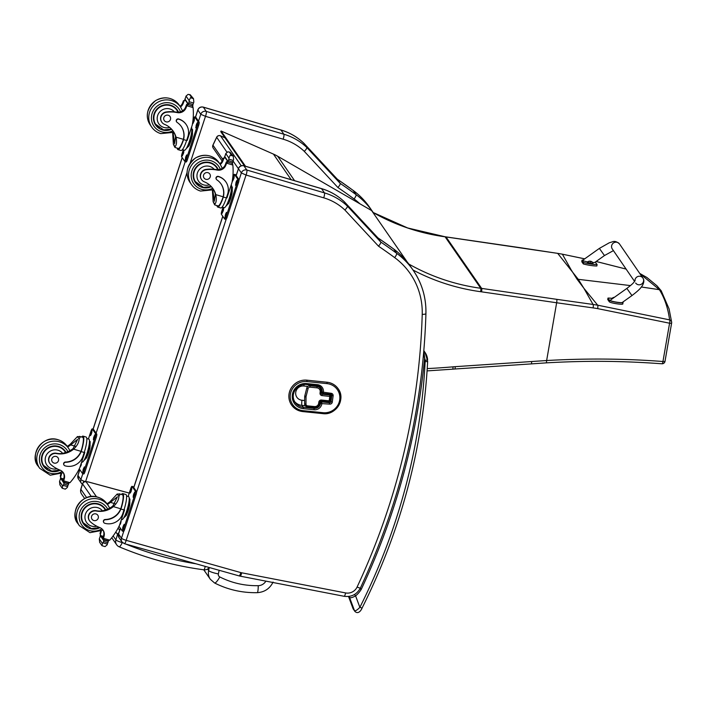 <?xml version="1.0" encoding="UTF-8"?>
<svg xmlns="http://www.w3.org/2000/svg" width="707" height="707" viewBox="0 0 707 707"><rect width="100%" height="100%" fill="white"/><g stroke="black" fill="none" stroke-linecap="round" stroke-linejoin="round"><path stroke-width="1.06" d="M583.673 287.988L577.009 279.15A117.318 113.633 -34.7 0 0 578.282 279.327L583.876 288.27L597.68 305.185L669.6 319.873A2.925 0.972 102.1 0 1 669.582 323.214L597.627 308.614A114.507 105.714 155.3 0 0 593.102 307.907L556.648 302.764L546.644 360.526C586.244 358.272 625.015 358.599 662.954 361.507A2.925 0.893 93.5 0 1 661.938 363.778A2.925 0.893 93.5 0 1 661.92 363.778A2.925 2.925 0 0 0 665.004 361.357A2.925 0.53 9.8 0 0 665.004 361.304L671.615 323.108M481.564 291.832A114.18 110.592 145.3 0 0 480.654 291.708A2.925 0.504 -82.2 0 0 480.716 288.27A117.106 113.429 -34.7 0 1 481.653 288.403L556.736 299.335A2.925 0.504 -81.7 0 1 556.648 302.764L481.564 291.832A2.925 0.504 -81.7 0 0 481.653 288.403L446.029 236.942L557.69 253.362L578.282 279.327L630.485 285.593M641.373 286.998L659.41 289.684L661.186 290.745L669.069 308.879L671.65 322.18A2.925 2.801 172.4 0 0 669.6 319.873C668.009 308.119 664.615 298.062 659.41 289.684L639.835 273.565M671.632 323.019A2.925 2.801 172.4 0 0 671.65 322.18A2.925 2.925 0 0 1 671.632 323.064A2.925 0.53 -170.2 0 1 669.582 323.214L662.954 361.507A2.925 0.53 9.8 0 0 665.004 361.357L671.632 323.064A2.925 0.53 -170.2 0 0 671.632 323.019M593.102 307.907A2.925 0.636 -82.2 0 0 593.058 304.452L597.68 305.185A2.925 0.68 -79.9 0 1 597.627 308.614M571.362 270.207L562.374 254.184L584.689 258.859M557.69 253.362L562.374 254.184L557.69 253.362M642.857 277.975A4.392 4.251 145.5 0 0 634.939 280.9A4.392 4.251 145.5 0 1 642.902 278.037A4.392 4.251 145.5 0 0 642.857 277.975M635.664 283.003A4.392 4.251 145.5 0 0 641.691 284.028A4.392 4.251 145.5 0 0 642.902 278.037L619.518 243.986A4.392 4.251 145.5 0 0 613.455 242.987A4.392 4.251 145.5 0 0 612.28 248.952L634.577 281.421M595.276 262.103L597.106 264.577A12.072 2.148 -169.6 0 1 583.584 262.527L582.011 260.158L583.293 259.849M592.775 262.571L594.817 262.421L604.467 255.554L599.377 248.396L582.798 260.203C582.595 260.636 584.194 261.201 587.597 261.899L587.402 262.209A2.881 0.513 10.4 0 0 590.142 263.234A2.881 0.513 10.4 0 0 593.067 263.251A2.881 0.513 10.4 0 0 593.04 263.154M582.011 260.158L581.781 261.705L583.328 263.95A12.072 2.148 10.4 0 0 596.849 265.991L597.106 264.577M583.584 262.527L583.328 263.95M622.849 302.057L622.796 303.78C623.866 305.159 610.079 303.073 609.266 301.73L607.728 299.485L607.993 298.071A12.072 2.148 -169.6 0 1 612.227 298.354A2.881 0.513 10.4 0 0 612.509 298.646M623.053 302.357C624.122 303.745 610.335 301.659 609.531 300.316L607.993 298.071M626.862 288.421L610.282 300.228C608.833 300.996 621.435 303.321 622.31 302.446L631.961 295.57L626.862 288.421C634.647 282.367 633.074 282.933 634.391 281.678L635.151 280.511M592.943 263.684A2.881 0.513 -169.6 0 1 592.979 263.773A2.881 0.513 -169.6 0 1 590.045 263.764A2.881 0.513 -169.6 0 1 587.305 262.739L587.402 262.209M592.979 263.773L592.996 262.88A2.775 0.495 -169.6 0 1 592.996 262.88L592.996 262.88A2.775 0.495 -169.6 0 1 590.195 262.951A2.775 0.495 -169.6 0 1 587.614 261.89A3.747 3.747 0 0 1 590.186 261.166L589.709 261.201A3.747 3.668 126.9 0 0 588.94 261.325L589.046 261.387M588.94 261.325L588.993 261.404A3.747 3.553 -22.9 0 1 589.771 261.281L590.398 261.484A3.747 0.601 93.6 0 1 590.486 261.873L590.84 261.926A3.747 0.689 -76.4 0 0 590.805 261.546L591.273 261.51A3.747 3.553 -24 0 1 591.953 261.846L591.9 261.776A3.747 3.676 127.8 0 0 591.211 261.431L590.584 261.228A3.747 0.716 -76.4 0 0 590.416 261.307L589.691 261.29M590.805 261.502L591.273 261.51M590.159 261.175A3.747 0.574 93.7 0 1 590.177 261.166L589.709 261.201M591.202 261.493L590.451 261.696M612.129 298.911A2.881 0.513 -169.6 0 1 612.129 298.875L612.43 298.027A2.775 0.495 -169.6 0 0 612.775 298.451M614.303 297.355A3.747 3.668 126.9 0 0 613.756 297.47L613.809 297.541A3.747 3.553 -22.9 0 1 614.153 297.47M213.019 145.068L212.922 145.112A2.925 2.925 0 0 0 213.169 148.028L213.169 148.028A2.925 2.837 -34.7 0 1 212.957 145.218L216.678 137.335A2.925 2.837 -34.7 0 1 220.54 135.859L225.047 137.838M226.876 152.085L216.651 137.238L212.922 145.112L222.767 159.393M220.381 135.797A2.925 0.627 113.7 0 1 220.469 135.806A2.925 2.925 0 0 0 216.651 137.238L216.749 137.193M225.02 137.803L220.469 135.806A2.925 0.627 113.7 0 1 220.54 135.859L241.237 165.774M210.324 579.272L214.548 582.966A8.784 1.935 -62.9 0 0 219.789 576.947A2.89 2.801 -34.7 0 1 218.366 573.907A8.784 1.511 -167.7 0 1 208.627 570.54A11.674 11.303 145.3 0 0 210.324 579.272L203.766 569.798M265.876 581.127A8.873 8.599 -34.7 0 1 258.241 585.679A8.784 1.22 88.5 0 1 257.224 592.669A8.784 1.22 88.5 0 1 257.207 592.669C264.533 592.174 269.818 588.648 273.079 582.082M119.023 546.679A5.859 1.237 -67.1 0 0 119.156 546.794L119.156 546.794A5.859 1.237 -67.1 0 0 122.258 542.596A5.859 0.919 -163 0 1 115.886 539.892A5.859 5.674 145.3 0 0 116.62 544.735A5.859 5.859 0 0 0 119.156 546.794C146.234 558.221 174.461 565.892 203.828 569.807L203.828 569.807A5.859 5.859 0 0 0 209.281 567.518M205.216 566.378A5.859 0.999 97.6 0 1 203.828 569.807M406.693 261.237L371.617 210.571L277.674 156.238A46.839 45.372 145.3 0 0 273.441 154.099L221.079 130.998L245.462 166.225M221.079 130.998L220.761 131.652L244.498 165.942M321.429 188.583C330.204 191.19 337.866 195.627 344.433 201.875L377.838 237.799L344.468 201.91L347.384 206.126A58.557 56.719 145.3 0 0 324.46 192.887L321.544 188.672A4.33 0.848 -73.6 0 0 321.429 188.583L243.818 165.747A4.33 0.848 106.4 0 1 243.924 165.836L321.544 188.672A58.557 56.719 -34.7 0 1 344.468 201.91L344.389 201.84M236.12 175.522L238.445 168.734A4.392 4.251 -34.7 0 1 243.924 165.836L246.84 170.042A4.392 4.251 145.3 0 0 241.361 172.95L246.045 175.036L323.735 197.836A54.218 52.521 -34.7 0 1 344.883 210.014L378.51 246.186C380.225 244.154 380.985 242.775 380.781 242.041L377.812 237.773L393.702 249.023A4.33 1.025 -53.7 0 0 393.622 248.988M344.883 210.014C346.739 208.141 347.57 206.842 347.384 206.126L380.781 242.041A588.083 569.621 145.3 0 1 396.671 253.3L393.755 249.085A4.33 1.025 -53.7 0 0 393.702 249.023C400.162 253.795 405.685 259.46 410.246 266.044L413.162 270.26A76.117 73.731 145.3 0 0 396.671 253.3A4.33 1.025 -53.7 0 1 394.665 257.613A71.787 69.533 -34.7 0 1 422.22 314.376A4.33 0.875 1.7 0 0 425.932 313.625C426.277 297.727 422.017 283.277 413.162 270.26A76.117 73.731 145.3 0 1 425.888 313.493M195.539 117.15L197.854 110.089A4.392 4.251 -34.7 0 1 203.342 107.181L280.962 130.026A4.33 0.848 106.4 0 0 280.847 129.938L203.227 107.093C200.673 106.589 198.87 107.535 197.819 109.921L200.77 114.295L205.534 116.346A4.33 0.848 -73.6 0 0 206.258 111.397A4.392 4.251 145.3 0 0 200.77 114.295L198.517 121.171M205.534 116.346L283.154 139.191A54.218 52.521 -34.7 0 1 304.293 151.369L337.919 187.532C339.634 185.508 340.394 184.129 340.2 183.396L306.803 147.471A58.557 56.719 145.3 0 0 283.878 134.233L206.258 111.397L203.342 107.181A4.33 0.848 106.4 0 0 203.227 107.093M304.293 151.369C306.158 149.486 306.988 148.187 306.803 147.471L303.807 143.185M283.154 139.191A4.33 0.848 -73.6 0 0 283.878 134.233L280.962 130.026A58.557 56.719 -34.7 0 1 303.886 143.265L337.283 179.18L340.2 183.396A588.083 569.621 145.3 0 1 356.089 194.655A4.33 1.025 -53.7 0 1 354.074 198.967A71.787 69.533 -34.7 0 1 359.96 203.828M353.04 190.342A4.33 1.025 126.3 0 1 353.111 190.377A4.33 1.025 126.3 0 1 353.173 190.439A588.083 569.621 -34.7 0 0 337.283 179.18L303.86 143.229M330.761 396.344L330.187 400.763L329.188 400.842L328.87 401.744A1.175 1.175 0 0 0 330.187 400.763L330.77 396.274A1.175 1.131 145.3 0 0 329.771 395.019L329.789 396.397L330.779 396.309A1.175 1.175 0 0 0 330.584 395.487A1.175 1.131 145.3 0 0 329.762 394.992L322.003 394.197A1.175 1.131 -34.7 0 1 321.013 393.039M328.949 401.753A1.175 1.131 145.3 0 0 330.16 400.798M320.041 393.083L321.031 393.004L321.181 391.766A4.922 4.763 145.3 0 0 320.404 388.479L320.386 388.452A4.922 4.763 145.3 0 0 320.386 388.452A4.922 4.763 145.3 0 0 316.983 386.464L310.002 385.748A2.925 2.837 145.3 0 0 306.811 387.975L304.805 395.849A3.889 3.765 145.3 0 0 304.682 396.768L304.637 403.944A2.925 2.837 145.3 0 0 305.132 405.544A2.925 2.837 145.3 0 0 305.141 405.553A2.925 2.837 145.3 0 0 307.174 406.746L307.492 405.845A1.759 1.706 -34.7 0 1 305.981 404.183L306.025 397.007A2.722 2.634 -34.7 0 1 306.104 396.362L308.119 388.488A1.759 1.706 -34.7 0 1 310.028 387.153L317.01 387.86A3.747 3.632 -34.7 0 1 320.2 391.89L320.041 393.083A2.342 2.271 145.3 0 0 322.03 395.602L329.789 396.397L329.188 400.842L321.438 400.047A2.342 2.271 145.3 0 0 318.83 402.097L318.671 403.29A3.747 3.632 -34.7 0 1 314.5 406.569L307.492 405.845M306.423 384.475L317.16 385.598A5.859 5.674 -34.7 0 1 322.1 391.864L322.065 392.146A1.175 1.131 145.3 0 0 323.064 393.401L323.382 392.5L322.065 392.146L321.234 390.944M330.885 394.206A1.175 1.131 -34.7 0 1 331.813 395.46L330.973 401.726A1.175 1.131 -34.7 0 1 329.665 402.751L321.915 401.956A1.175 1.131 145.3 0 0 320.607 402.981L321.924 403.335L321.234 400.984M321.225 391.466L322.251 392.933A1.175 1.175 0 0 0 323.09 393.428L330.849 394.223L331.132 393.295L323.417 392.217A7.026 6.805 145.3 0 0 317.443 384.67L306.67 383.565A12.885 12.479 145.3 0 0 292.345 394.815A12.885 12.479 145.3 0 0 303.294 408.655L314.067 409.76A7.026 6.805 145.3 0 0 321.888 403.617L329.683 404.13L328.994 401.77M326.82 393.808L325.962 394.603M326.554 394.665L328.172 393.949M322.896 413.613A16.102 15.598 145.3 0 0 338.485 405.818A16.102 15.598 145.3 0 0 338.167 388.77A16.102 15.598 145.3 0 0 338.149 388.744A16.102 15.598 145.3 0 0 327.023 382.231L306.909 380.172A16.102 15.598 145.3 0 0 291.266 387.931A16.102 15.598 145.3 0 0 291.558 405.014A16.102 15.598 145.3 0 0 291.567 405.023L291.576 405.031A16.102 15.598 145.3 0 0 302.711 411.554L303.029 410.652A14.935 14.458 -34.7 0 1 290.33 394.612A14.935 14.458 -34.7 0 1 306.935 381.577L327.049 383.627A14.935 14.458 -34.7 0 1 339.74 399.667A14.935 14.458 -34.7 0 1 323.143 412.711L303.029 410.652M359.951 588.887L361.312 589.24L360.234 588.348M423.466 355.117L424.615 357.892L423.838 350.796M423.847 350.716L425.057 352.466A15.51 15.024 145.3 0 1 427.594 359.474A2.925 0.636 174.8 0 1 427.629 359.545A2.925 0.636 174.8 0 1 425.128 360.411A8.784 8.511 -34.7 0 1 425.146 361.622A622.133 602.603 -34.7 0 1 359.872 607.348L362.072 608.064C401.223 529.782 423.086 447.487 427.655 361.171A2.925 0.583 2.9 0 0 427.629 361.083M348.834 596.452L349.585 597.53C350.478 598.122 352.484 597.574 355.594 595.886L359.872 607.348C357.442 609.849 355.656 610.981 354.525 610.76A2.925 2.837 145.3 0 0 354.834 611.361A2.925 2.837 145.3 0 0 354.843 611.361C358.529 614.931 361.507 609.673 362.072 608.064M349.417 596.363A2.925 2.837 -34.7 0 0 349.585 597.53L354.525 610.76L353.005 608.48M425.128 360.411A12.585 12.187 -34.7 0 0 424.615 357.892A705.559 683.413 145.3 0 1 361.312 589.24A24.816 24.029 145.3 0 1 355.594 595.886L354.463 594.516M201.592 179.649L201.371 179.331A6.451 6.248 -34.7 0 1 206.417 169.362L206.63 169.671A6.451 6.248 -34.7 0 0 204.35 181.84A20.415 19.769 -34.7 0 1 213.063 188.769A20.415 19.769 -34.7 0 1 215.785 194.628C216.696 199.365 216.369 202.538 214.804 204.146L213.134 201.734L212.383 189.697M212.789 190.183A20.415 19.769 -34.7 0 1 212.842 190.369L214.38 201.283L215.326 193.957A20.415 19.769 -34.7 0 0 212.825 188.433M220.973 183.838A16.597 16.075 -34.7 0 1 223.129 196.785L223.014 197.987A13.283 2.598 106.4 0 1 217.712 207.071L220.752 207.964A13.283 2.598 -73.6 0 0 226.373 197.942L227.627 194.125A14.37 13.919 145.3 0 0 225.922 181.973A14.37 13.919 145.3 0 0 218.543 176.653A1.838 1.785 145.3 0 0 216.916 179.878A16.597 16.075 145.3 0 1 221.061 183.961A16.597 16.075 145.3 0 1 223.306 197.041L226.373 197.942M223.014 197.987L223.306 197.041M217.712 207.071A13.283 2.598 106.4 0 1 217.005 205.587M213.134 201.734L214.654 204.836M232.241 163.299L232.842 165.023A62.243 60.289 -34.7 0 1 231.984 182.574L226.947 197.907L226.434 197.757M219.806 163.759A7.53 7.291 145.3 0 0 222.378 160.418A41.492 40.184 145.3 0 0 223.165 158.253L225.118 157.564M223.191 158.174L223.651 158.845A1.379 1.334 -34.7 0 1 225.286 157.908M229.952 152.191L233.328 156.203L229.952 152.191L227.848 151.819L225.78 153.543L228.953 158.121L228.608 160.754A4.931 4.772 -34.7 0 1 228.149 161.514A0.46 0.442 -34.7 0 0 228.14 162.027L224.658 156.998A0.46 0.442 -34.7 0 1 224.667 156.486L228.149 161.514M228.14 162.027A0.46 0.442 -34.7 0 0 228.37 162.195L232.055 163.282A0.46 0.442 -34.7 0 0 232.647 162.84A4.931 4.772 -34.7 0 1 232.727 161.965L233.602 159.49L233.23 156.07L230.164 155.169L231.976 155.116M228.953 158.121L230.164 155.169M222.846 197.739A12.054 2.36 106.4 0 1 218.056 205.896L214.778 204.933M216.377 179.304A1.838 1.785 -34.7 0 1 218.366 176.405A14.37 13.919 -34.7 0 1 225.754 181.717A14.37 13.919 -34.7 0 1 225.842 181.849M223.651 158.845A41.492 40.184 -34.7 0 1 222.838 161.09A7.53 7.291 -34.7 0 1 220.275 164.431M224.667 156.486A4.931 4.772 -34.7 0 0 225.126 155.726L225.78 153.543M231.622 186.816L232.338 187.019L232.011 193.621L228.865 203.209L225.931 206.161M228.865 203.209L228.043 202.962M232.011 193.621L231.189 193.382M231.622 186.993A10.207 1.997 106.4 0 1 230.279 196.926A10.207 1.997 106.4 0 1 226.028 206.011M206.63 169.671A32.275 31.258 -34.7 0 1 217.129 170.069A7.53 7.291 -34.7 0 0 225.789 165.341A41.492 40.184 -34.7 0 0 226.567 163.184L228.114 161.894M227.769 161.496A1.379 1.334 -34.7 0 0 226.134 162.433A41.492 40.184 -34.7 0 1 225.321 164.678A7.53 7.291 -34.7 0 1 217.535 169.521L216.802 169.6L217.129 170.069M232.744 164.307L231.631 162.928M231.251 184.81A12.054 2.36 106.4 0 1 229.528 197.695A12.054 2.36 106.4 0 1 224.137 207.681L222.148 207.098M235.404 174.673A2.925 0.574 106.4 0 1 235.502 174.664A2.925 0.574 106.4 0 1 235.572 174.726L238.886 179.516A2.925 0.574 106.4 0 1 238.4 182.857L227.124 217.226A2.925 0.574 106.4 0 1 225.878 219.435A2.925 0.574 106.4 0 1 225.807 219.373M232.718 177.89L233.151 176.556A2.925 0.574 106.4 0 1 234.397 174.346A2.925 0.574 106.4 0 1 234.468 174.399L237.782 179.189A2.925 0.574 106.4 0 1 237.296 182.539L226.019 216.899A2.925 0.574 106.4 0 1 224.782 219.108A2.925 0.574 106.4 0 1 224.702 219.046L221.388 214.256A2.925 0.574 106.4 0 1 221.874 210.916L223.041 207.363M223.35 210.5L222.042 213.399L222.776 209.679L223.633 208.158L223.35 210.5M226.249 214.689L224.941 217.588L225.674 213.868L226.532 212.347L226.249 214.689M233.946 178.208L232.647 181.098L233.381 177.377L234.229 175.866L233.946 178.208M236.845 182.397L235.546 185.287L236.279 181.575L237.128 180.055L236.845 182.397M217.986 169.547A13.177 12.761 145.3 0 0 216.793 167.144M195.141 182.123A13.177 12.761 145.3 0 0 198.994 185.508M211.393 186.692A13.177 12.761 -34.7 0 1 198.967 164.51A13.177 12.761 -34.7 0 1 218.207 169.547M206.417 169.362A32.275 31.258 -34.7 0 1 214.194 169.318L216.802 169.6M212.436 163.485A12.761 12.364 -34.7 0 1 216.209 166.993L217.765 169.539M211.225 186.507L203.413 187.364L195.212 181.522A12.761 12.364 -34.7 0 1 193.258 176.759M207.991 172.685A3.517 3.402 145.3 0 0 204.014 177.987A3.517 3.402 145.3 0 0 208.839 178.783A3.517 3.402 145.3 0 0 207.991 172.685M106.951 503.764A20.415 19.769 145.3 0 0 109.983 501.696L117.203 494.007L120.163 494.246L118.882 496.42L117.203 494.007M118.882 496.42C118.803 499.796 116.973 503.198 113.394 506.619A20.415 19.769 -34.7 0 1 96.302 511.011L96.09 510.701A6.451 6.248 -34.7 0 0 89.374 520.573L89.595 520.882A6.451 6.248 -34.7 0 1 96.302 511.011M96.815 526.229A9.836 9.527 -34.7 0 1 84.955 516.729A9.836 9.527 -34.7 0 1 102.488 510.914L105.104 509.994A20.415 19.769 145.3 0 0 112.926 505.947L117.389 496.8L110.442 502.368A20.415 19.769 145.3 0 1 107.42 504.436M123.972 509.933A13.283 2.598 -73.6 0 0 125.846 494.485L122.806 493.583A13.283 2.598 106.4 0 1 121.242 508.086L120.729 508.784A16.597 16.075 -34.7 0 1 105.202 519.486A1.838 1.785 -34.7 0 0 103.664 522.332L103.832 522.588A1.838 1.785 145.3 0 0 104.777 523.268A14.37 13.919 145.3 0 0 122.726 513.75L123.972 509.933L120.906 509.031L121.242 508.086M121.41 494.458A13.283 2.598 106.4 0 1 122.806 493.583M124.034 509.756L124.556 509.906L119.518 525.239A62.243 60.289 -34.7 0 1 109.718 540.157L107.605 540.802L104.088 539.768L102.957 537.718A1.379 1.334 145.3 0 0 103.125 538.884L104.088 539.768M101.295 531.187A7.53 7.291 145.3 0 1 101.154 531.85A41.492 40.184 145.3 0 1 100.482 534.13A1.379 1.334 145.3 0 0 101.357 535.809L103.363 536.401M103.92 539.741L107.605 540.802M89.595 520.882A6.451 6.248 -34.7 0 0 90.911 522.261A32.275 31.258 -34.7 0 0 99.793 527.572A7.53 7.291 -34.7 0 1 104.097 536.109A41.492 40.184 -34.7 0 1 103.452 538.31L103.425 538.389M107.888 540.899A4.931 4.772 145.3 0 0 107.888 540.908L108.242 541.412A0.46 0.442 145.3 0 1 108.224 541.933A4.931 4.772 145.3 0 0 107.764 542.693L107.111 544.876L105.051 546.599L101.985 545.698L102.462 543.506L99.298 538.928L100.173 536.454A4.931 4.772 145.3 0 0 100.244 535.579A0.46 0.442 145.3 0 1 100.535 535.155M99.298 538.928L99.669 542.349M105.051 546.599L101.985 545.698L99.572 542.207M119.183 493.804L122.461 494.767A12.054 2.36 106.4 0 1 121.065 507.829M120.906 509.031A16.597 16.075 145.3 0 1 105.378 519.742A1.838 1.785 145.3 0 0 103.832 522.588M102.957 537.718A41.492 40.184 145.3 0 0 103.637 535.438A7.53 7.291 145.3 0 0 102.842 529.835M107.764 542.693L103.655 541.482L102.462 543.506M129.222 498.806L129.938 499.018L129.611 505.62L126.473 515.2L123.531 518.151M126.473 515.2L125.643 514.961M129.611 505.62L128.789 505.372M129.222 498.983A10.207 1.997 106.4 0 1 127.887 508.925A10.207 1.997 106.4 0 1 123.628 518.001M103.655 541.482A4.931 4.772 145.3 0 0 103.726 540.608L100.244 535.579M108.242 541.412A0.46 0.442 145.3 0 0 108.003 541.244L104.318 540.166A0.46 0.442 145.3 0 0 103.726 540.608M100.482 534.13L100.041 533.387A41.492 40.184 145.3 0 0 100.606 531.505M100.014 533.467L100.641 535.305M126.544 495.969L128.541 496.553A12.054 2.36 106.4 0 1 126.845 510.578A12.054 2.36 106.4 0 1 121.737 519.672L121.383 519.574M133.004 486.672A2.925 0.574 106.4 0 1 133.102 486.663A2.925 0.574 106.4 0 1 133.172 486.716L136.486 491.506A2.925 0.574 106.4 0 1 136 494.856L124.724 529.216A2.925 0.574 106.4 0 1 123.478 531.425A2.925 0.574 106.4 0 1 123.407 531.364M128.161 496.447L130.76 488.546A2.925 0.574 106.4 0 1 131.997 486.336A2.925 0.574 106.4 0 1 132.076 486.398L135.382 491.179A2.925 0.574 106.4 0 1 134.896 494.529L123.619 528.889A2.925 0.574 106.4 0 1 122.382 531.098A2.925 0.574 106.4 0 1 122.302 531.045L119.015 526.291M133.429 494.935L134.728 492.045L133.994 495.766L133.146 497.277L133.429 494.935L134.197 495.165M130.53 490.746L131.829 487.857L131.095 491.577L130.247 493.088L130.53 490.746L131.29 490.976M122.824 527.236L124.132 524.347L123.398 528.058L122.541 529.578L122.824 527.236L123.592 527.466M121.189 520.158L120.499 523.869L119.536 525.177M104.795 508.377A13.177 12.761 -34.7 0 1 105.599 509.844M86.996 526.75A13.177 12.761 -34.7 0 1 83.143 523.366M105.723 509.809A13.177 12.761 145.3 0 0 83.833 508.766A13.177 12.761 145.3 0 0 99.979 527.652M102.488 510.914A20.415 19.769 -34.7 0 1 96.09 510.701M100.438 504.727A12.761 12.364 -34.7 0 1 104.212 508.236L105.325 509.933M99.687 527.528L91.415 528.597L83.214 522.765A12.761 12.364 -34.7 0 1 81.261 518.001M93.828 520.529A3.517 3.402 145.3 0 0 97.796 515.226A3.517 3.402 145.3 0 0 92.971 514.431A3.517 3.402 145.3 0 0 93.828 520.529M161.832 122.196L161.62 121.878A6.451 6.248 -34.7 0 1 166.658 111.909L166.87 112.219A6.451 6.248 -34.7 0 0 164.59 124.388A20.415 19.769 -34.7 0 1 173.303 131.316A20.415 19.769 -34.7 0 1 176.034 137.176C176.936 141.913 176.609 145.085 175.044 146.694L173.374 144.281L172.623 132.244M173.029 132.73A20.415 19.769 -34.7 0 1 173.082 132.916L174.62 143.83L175.566 136.504A20.415 19.769 -34.7 0 0 173.065 130.981M181.213 126.385A16.597 16.075 -34.7 0 1 183.378 139.332L183.263 140.534A13.283 2.598 106.4 0 1 177.952 149.619L180.992 150.511A13.283 2.598 -73.6 0 0 186.621 140.49L187.868 136.672A14.37 13.919 145.3 0 0 186.171 124.52A14.37 13.919 145.3 0 0 178.783 119.209A1.838 1.785 145.3 0 0 177.157 122.426A16.597 16.075 145.3 0 1 181.301 126.509A16.597 16.075 145.3 0 1 183.546 139.588L186.621 140.49M183.263 140.534L183.546 139.588M177.952 149.619A13.283 2.598 106.4 0 1 177.245 148.134M173.374 144.281L174.894 147.383M192.481 105.847L193.082 107.579A62.243 60.289 -34.7 0 1 192.224 125.121L187.196 140.454L186.675 140.304M180.055 106.306A7.53 7.291 145.3 0 0 182.618 102.966A41.492 40.184 145.3 0 0 183.405 100.801L185.358 100.111M183.431 100.73L183.891 101.393A1.379 1.334 -34.7 0 1 185.526 100.456M190.192 94.738L193.568 98.75L190.192 94.738L188.089 94.367L186.021 96.09L189.193 100.668L188.849 103.302A4.931 4.772 -34.7 0 1 188.389 104.062A0.46 0.442 -34.7 0 0 188.38 104.574L184.898 99.546A0.46 0.442 -34.7 0 1 184.916 99.033L188.389 104.062M188.38 104.574A0.46 0.442 -34.7 0 0 188.61 104.742L192.295 105.829A0.46 0.442 -34.7 0 0 192.887 105.387A4.931 4.772 -34.7 0 1 192.967 104.512L193.842 102.038L193.471 98.618L190.404 97.716L192.216 97.663M189.193 100.668L190.404 97.716M183.086 140.286A12.054 2.36 106.4 0 1 178.297 148.443L175.027 147.48M176.617 121.851A1.838 1.785 -34.7 0 1 178.606 118.953A14.37 13.919 -34.7 0 1 185.994 124.264A14.37 13.919 -34.7 0 1 186.082 124.397M183.891 101.393A41.492 40.184 -34.7 0 1 183.086 103.637A7.53 7.291 -34.7 0 1 180.515 106.978M184.916 99.033A4.931 4.772 -34.7 0 0 185.375 98.273L186.021 96.09M191.862 129.363L192.578 129.567L192.26 136.168L189.114 145.757L186.171 148.709M189.114 145.757L188.283 145.509M192.26 136.168L191.429 135.93M191.862 129.54A10.207 1.997 106.4 0 1 190.528 139.473A10.207 1.997 106.4 0 1 186.268 148.558M166.87 112.219A32.275 31.258 -34.7 0 1 177.369 112.616A7.53 7.291 -34.7 0 0 186.029 107.888A41.492 40.184 -34.7 0 0 186.816 105.732L188.354 104.442M188.009 104.044A1.379 1.334 -34.7 0 0 186.374 104.981A41.492 40.184 -34.7 0 1 185.561 107.225A7.53 7.291 -34.7 0 1 177.775 112.068L177.05 112.148L177.369 112.616M192.993 106.854L191.871 105.476M191.491 127.357A12.054 2.36 106.4 0 1 189.768 140.242A12.054 2.36 106.4 0 1 184.377 150.229L182.388 149.645M195.645 117.221A2.925 0.574 106.4 0 1 195.742 117.212A2.925 0.574 106.4 0 1 195.812 117.274L199.127 122.064A2.925 0.574 106.4 0 1 198.64 125.404L187.364 159.773A2.925 0.574 106.4 0 1 186.127 161.983A2.925 0.574 106.4 0 1 186.047 161.921M192.958 120.437L193.4 119.103A2.925 0.574 106.4 0 1 194.637 116.894A2.925 0.574 106.4 0 1 194.717 116.947L198.031 121.737A2.925 0.574 106.4 0 1 197.536 125.086L186.259 159.446A2.925 0.574 106.4 0 1 185.022 161.656A2.925 0.574 106.4 0 1 184.942 161.594L181.628 156.804A2.925 0.574 106.4 0 1 182.123 153.463L183.29 149.911M183.59 153.048L182.282 155.947L183.025 152.226L183.873 150.706L183.59 153.048M186.489 157.237L185.181 160.136L185.923 156.415L186.772 154.895L186.489 157.237M194.186 120.756L192.887 123.645L193.621 119.934L194.478 118.414L194.186 120.756M197.085 124.945L195.786 127.834L196.519 124.123L197.377 122.603L197.085 124.945M178.226 112.095A13.177 12.761 145.3 0 0 177.042 109.691M155.381 124.671A13.177 12.761 145.3 0 0 159.243 128.055M171.633 129.24A13.177 12.761 -34.7 0 1 159.208 107.057A13.177 12.761 -34.7 0 1 178.447 112.095M166.658 111.909A32.275 31.258 -34.7 0 1 174.435 111.865L177.05 112.148M172.685 106.032A12.761 12.364 -34.7 0 1 176.45 109.541L178.005 112.086M171.465 129.054L163.662 129.911L155.452 124.07A12.761 12.364 -34.7 0 1 153.499 119.306M168.231 115.232A3.517 3.402 145.3 0 0 164.263 120.535A3.517 3.402 145.3 0 0 169.088 121.33A3.517 3.402 145.3 0 0 168.231 115.232M67.192 446.311A20.415 19.769 145.3 0 0 70.223 444.243L77.452 436.555L80.404 436.793L79.122 438.967L77.452 436.555M79.122 438.967C79.043 442.343 77.213 445.746 73.634 449.166A20.415 19.769 -34.7 0 1 56.551 453.567L56.33 453.249A6.451 6.248 -34.7 0 0 49.623 463.12L49.835 463.438A6.451 6.248 -34.7 0 1 56.551 453.567M57.055 468.776A9.836 9.527 -34.7 0 1 45.195 459.276A9.836 9.527 -34.7 0 1 62.729 453.461L65.344 452.542A20.415 19.769 145.3 0 0 73.166 448.494L77.629 439.347L70.691 444.915A20.415 19.769 145.3 0 1 67.66 446.983M84.221 452.48A13.283 2.598 -73.6 0 0 86.086 437.032L83.046 436.131A13.283 2.598 106.4 0 1 81.482 450.633L80.978 451.331A16.597 16.075 -34.7 0 1 65.442 462.033A1.838 1.785 -34.7 0 0 63.904 464.879L64.072 465.135A1.838 1.785 145.3 0 0 65.017 465.816A14.37 13.919 145.3 0 0 82.966 456.298L84.221 452.48L81.146 451.579L81.482 450.633M81.65 437.006A13.283 2.598 106.4 0 1 83.046 436.131M84.274 452.303L84.796 452.453L79.758 467.787A62.243 60.289 -34.7 0 1 69.958 482.704L67.845 483.349L64.337 482.315L63.206 480.265A1.379 1.334 145.3 0 0 63.365 481.432L64.337 482.315M61.536 473.734A7.53 7.291 145.3 0 1 61.394 474.397A41.492 40.184 145.3 0 1 60.722 476.677A1.379 1.334 145.3 0 0 61.597 478.356L63.612 478.948M64.16 482.289L67.845 483.349M49.835 463.438A6.451 6.248 -34.7 0 0 51.151 464.808A32.275 31.258 -34.7 0 0 60.033 470.12A7.53 7.291 -34.7 0 1 64.337 478.657A41.492 40.184 -34.7 0 1 63.692 480.857L63.665 480.937M68.128 483.455L68.482 483.968A0.46 0.442 145.3 0 1 68.473 484.481A4.931 4.772 145.3 0 0 68.005 485.241L67.359 487.423L65.291 489.147L62.225 488.245L62.702 486.054L59.538 481.476L60.413 479.001A4.931 4.772 145.3 0 0 60.493 478.126A0.46 0.442 145.3 0 1 60.784 477.702M59.538 481.476L59.909 484.896M65.291 489.147L62.225 488.245L59.812 484.755M79.423 436.352L82.701 437.315A12.054 2.36 106.4 0 1 81.314 450.377M81.146 451.579A16.597 16.075 145.3 0 1 65.618 462.29A1.838 1.785 145.3 0 0 64.072 465.135M63.206 480.265A41.492 40.184 145.3 0 0 63.877 477.985A7.53 7.291 145.3 0 0 63.082 472.382M68.005 485.241L63.895 484.03L62.702 486.054M89.471 441.354L90.178 441.566L89.86 448.167L86.714 457.747L83.771 460.699M86.714 457.747L85.883 457.509M89.86 448.167L89.029 447.92M89.471 441.53A10.207 1.997 106.4 0 1 88.128 451.473A10.207 1.997 106.4 0 1 83.868 460.549M63.895 484.03A4.931 4.772 145.3 0 0 63.966 483.155L60.493 478.126M68.482 483.968A0.46 0.442 145.3 0 0 68.243 483.791L64.558 482.713A0.46 0.442 145.3 0 0 63.966 483.155M60.722 476.677L60.281 475.935A41.492 40.184 145.3 0 0 60.846 474.052M60.254 476.014L60.882 477.852M86.793 438.517L88.782 439.1A12.054 2.36 106.4 0 1 87.085 453.125A12.054 2.36 106.4 0 1 81.977 462.219L81.623 462.122M93.244 429.22A2.925 0.574 106.4 0 1 93.342 429.211A2.925 0.574 106.4 0 1 93.412 429.264L96.726 434.054A2.925 0.574 106.4 0 1 96.24 437.403L84.964 471.763A2.925 0.574 106.4 0 1 83.726 473.973A2.925 0.574 106.4 0 1 83.647 473.911M88.402 438.994L91 431.093A2.925 0.574 106.4 0 1 92.237 428.884A2.925 0.574 106.4 0 1 92.317 428.946L95.631 433.727A2.925 0.574 106.4 0 1 95.136 437.076L83.859 471.436A2.925 0.574 106.4 0 1 82.622 473.646A2.925 0.574 106.4 0 1 82.542 473.593L79.255 468.838M93.669 437.483L94.977 434.593L94.243 438.313L93.386 439.834L93.669 437.483L94.438 437.713M90.77 433.294L92.078 430.404L91.344 434.125L90.487 435.636L90.77 433.294L91.539 433.524M83.073 469.784L84.372 466.894L83.638 470.606L82.79 472.126L83.073 469.784L83.833 470.014M81.429 462.705L81.19 465.047L79.785 467.725M65.035 450.933A13.177 12.761 -34.7 0 1 65.839 452.392M47.236 469.298A13.177 12.761 -34.7 0 1 43.383 465.913M65.963 452.356A13.177 12.761 145.3 0 0 44.073 451.313A13.177 12.761 145.3 0 0 60.219 470.199M62.729 453.461A20.415 19.769 -34.7 0 1 56.33 453.249M60.678 447.275A12.761 12.364 -34.7 0 1 64.452 450.783L65.565 452.48M59.927 470.075L51.664 471.145L43.454 465.312A12.761 12.364 -34.7 0 1 41.501 460.549M54.068 463.076A3.517 3.402 145.3 0 0 58.036 457.774A3.517 3.402 145.3 0 0 53.211 456.978A3.517 3.402 145.3 0 0 54.068 463.076M583.876 288.27L593.058 304.452L556.736 299.335M427.24 368.586A727.026 704.207 145.3 0 0 453.037 366.836A120.031 116.266 -34.7 0 1 455.264 366.668L546.644 360.526L546.396 362.85M480.654 291.708A210.235 203.634 -34.7 0 1 412.994 270.012M453.037 366.836L452.878 369.16L427.09 370.901M455.264 366.668L455.043 368.992L452.878 369.16M531.699 361.56L531.478 363.884L455.043 368.992M408.796 264.029A207.301 200.797 145.3 0 0 480.716 288.27L445.101 236.81A117.106 113.429 -34.7 0 1 446.029 236.942A2.925 0.504 98.3 0 0 445.949 236.88A2.925 0.504 98.3 0 0 445.852 236.916M372.889 212.409A207.301 200.797 145.3 0 0 445.101 236.81A2.925 0.504 97.8 0 0 445.012 236.748L521.032 247.812A2.925 0.504 98.3 0 1 521.112 247.874M571.565 270.489L577.009 279.15M596.134 261.484L626.102 269.084M562.251 254.167L584.716 258.833M557.558 253.345L521.032 247.812A2.925 0.504 98.3 0 0 520.935 247.848M444.915 236.783A2.925 0.504 97.8 0 1 445.012 236.748L407.665 227.972L372.872 212.374M582.047 260.291L581.781 261.705M623.008 302.596L622.796 303.78M609.531 300.316L609.266 301.73M232.992 160.913L238.365 168.681M233.036 174.231L233.699 175.186M207.584 569.038L208.627 570.54L209.281 567.527M258.241 585.679C244.604 585.917 231.781 583.01 219.789 576.947M218.366 573.907L219.143 570.284M88.357 481.98A2.925 0.566 105.2 0 1 88.455 481.971A2.925 0.566 105.2 0 1 88.534 482.033L129.266 493.097M80.837 489.12A5.859 5.859 0 0 0 81.623 494.158A5.859 5.674 -34.7 0 1 80.89 489.324A5.859 0.919 -163 0 1 80.837 489.12L82.498 483.685A5.859 0.919 17 0 0 82.551 483.888A2.925 2.837 -34.7 0 1 86.174 481.874A2.925 0.46 -163 0 1 88.534 482.033M115.833 531.973L117.548 534.457A2.925 2.837 -34.7 0 1 118.873 532.769M119.686 530.303L118.113 528.041M96.55 496.862L86.174 481.874M86.652 497.64L80.89 489.324L82.551 483.888L91.327 496.561M113.138 535.924L115.886 539.892L117.548 534.457A5.859 0.919 17 0 0 118.299 535.031M122.762 542.808A330.337 319.971 -34.7 0 1 122.258 542.596L122.329 542.384M196.166 563.832A330.337 319.971 -34.7 0 1 125.828 544.081M273.441 154.099L291.143 179.675M277.674 156.238L294.598 180.692M377.865 237.826A588.083 569.621 -34.7 0 1 393.755 249.085A76.117 73.731 -34.7 0 1 410.246 266.044M118.511 533.873L119.076 537.735A4.392 4.251 -34.7 0 1 118.555 534.024A4.33 0.663 -161.8 0 1 118.511 533.873L120.358 528.235M422.22 314.376A699.771 677.801 -34.7 0 1 357.097 587.04A10.305 9.978 -34.7 0 1 345.608 592.934L241.67 572.794A10.305 9.978 -34.7 0 1 240.866 572.599L126.155 540.325A4.33 0.663 -161.8 0 1 121.471 538.239L118.555 534.024L120.42 528.323M133.791 487.609L222.82 216.333M236.182 175.61L238.445 168.734L241.361 172.95L238.966 180.223M323.735 197.836A4.33 0.848 -73.6 0 0 324.46 192.887L246.84 170.042A4.33 0.848 -73.6 0 1 246.116 175M378.51 246.186A583.752 565.423 -34.7 0 1 394.665 257.613M357.097 587.04A4.33 0.557 25 0 0 360.411 587.985C401.108 500.415 422.954 408.955 425.932 313.625M345.608 592.934A4.33 0.787 101 0 1 344.176 596.301C351.459 597.229 356.867 594.454 360.411 587.985M241.67 572.794A4.33 0.787 101 0 1 240.23 576.161L344.176 596.301M240.866 572.599A4.33 0.84 105.7 0 1 239.081 575.887L240.23 576.161M126.191 540.395A4.33 0.84 105.7 0 1 124.405 543.683L121.984 541.951A4.392 4.251 145.3 0 1 121.471 538.239L123.752 531.275M226.152 219.285L136.575 492.222M126.155 540.325L246.045 175.036M337.919 187.532A583.752 565.423 -34.7 0 1 354.074 198.967M373.243 212.586A76.117 73.731 145.3 0 0 372.571 211.605A76.117 73.731 145.3 0 0 356.089 194.655L353.173 190.439A76.117 73.731 -34.7 0 1 369.664 207.39L373.243 212.586M85.123 481.538A4.33 0.663 -161.8 0 1 80.881 479.585A4.392 4.251 145.3 0 0 81.402 483.305L82.321 484.268M185.207 161.709L96.117 433.17M82.816 473.708L80.881 479.585L77.964 475.378L79.838 469.678M85.627 481.502L187.081 172.375M190.121 163.114L205.463 116.39M78.486 479.09A4.392 4.251 -34.7 0 1 77.964 475.378A4.33 0.663 18.2 0 1 77.929 475.219L78.486 479.09L81.402 483.305M93.138 429.149L182.238 157.679M329.762 394.992L322.021 394.223L322.03 395.602M321.438 400.047L321.111 400.949A1.175 1.131 -34.7 0 0 319.811 401.974L318.83 402.097M322.003 394.197L322.021 394.223A1.175 1.131 -34.7 0 1 321.208 393.746L321.172 391.837M317.01 387.86L316.983 386.464A4.922 4.763 145.3 0 1 320.404 388.479L321.199 391.802L320.2 391.89M317.001 386.482L310.02 385.766L310.028 387.153M310.02 385.766L310.002 385.748A2.925 2.837 145.3 0 0 306.829 388.002L308.119 388.488M306.811 387.975L304.814 395.876L306.104 396.362M304.805 395.849L304.814 395.876A3.889 3.765 145.3 0 0 304.699 396.795L306.025 397.007M304.682 396.768L304.655 403.971L305.981 404.183M304.637 403.944L304.655 403.971A2.925 2.837 145.3 0 0 305.15 405.562L305.132 405.544M307.245 406.755L314.217 407.488L314.5 406.569M319.803 402.044L319.661 403.211L318.671 403.29M314.253 407.471A4.922 4.763 145.3 0 0 319.644 403.246M321.19 400.957L328.87 401.744L321.146 400.975L319.82 402.009L319.661 403.211C318.99 406.083 317.178 407.515 314.217 407.488L307.209 406.772L305.15 405.562M329.683 404.13A2.342 2.271 145.3 0 0 332.281 402.089L333.13 395.814L331.813 395.46L330.973 394.241M333.13 395.814A2.342 2.271 145.3 0 0 331.132 393.295M323.134 393.41L331.627 394.674M330.204 400.622L330.973 401.726L332.281 402.089M319.847 401.885L320.571 403.264L321.888 403.617M319.803 402.159L320.571 403.264A5.859 5.674 -34.7 0 1 314.058 408.381L314.067 409.76M313.387 407.409L314.058 408.381L303.285 407.276L303.294 408.655M294.598 401.576A11.71 11.347 145.3 0 0 302.004 405.42L303.285 407.276A11.71 11.347 -34.7 0 1 294.978 390.114A11.71 11.347 -34.7 0 1 306.352 384.467L306.67 383.565M295.19 402.539C289.446 395.16 296.931 383.026 306.387 384.493L317.16 385.598L317.443 384.67M321.199 390.556L322.1 391.864L323.417 392.217M304.664 400.524L301.951 400.25A4.392 0.725 95.8 0 0 302.004 405.42L305.291 405.756M330.31 395.204L330.452 394.179M327.049 383.627L327.032 382.248L306.926 380.198L306.935 381.577M323.143 412.711L322.852 413.63L302.782 411.562M306.926 380.198L306.909 380.172A16.102 15.598 145.3 0 0 291.284 387.949A16.102 15.598 145.3 0 0 291.576 405.031C294.306 408.832 298.036 411.006 302.746 411.58L322.852 413.63C335.834 415.645 346.103 399.031 338.167 388.77A16.102 15.598 145.3 0 0 327.032 382.248L327.023 382.231M314.942 385.368A4.392 0.725 -84.2 0 0 314.774 386.234M320.872 389.327A5.859 5.674 145.3 0 0 320.439 387.083M304.125 384.484A4.392 0.725 -84.2 0 0 303.869 385.995L307.828 386.402M301.951 400.25A7.317 7.088 -34.7 0 1 295.729 392.385A7.317 7.088 -34.7 0 1 303.869 385.995M425.146 361.622A2.925 0.583 2.9 0 0 427.655 361.171L425.057 352.466A15.51 15.024 145.3 0 0 424.333 351.494A1.467 1.414 -34.7 0 0 423.811 351.105M354.834 611.361L353.032 608.586L348.516 596.487L353.076 608.665A2.925 2.837 145.3 0 0 353.385 609.266A2.925 2.837 145.3 0 0 353.394 609.266M233.169 160.418L228.997 159.19M229.351 152.014L231.366 154.93M214.133 190.749L212.842 190.369M232.727 161.965L228.608 160.754M222.378 160.418L222.838 161.09M225.321 164.678L225.789 165.341M226.134 162.433L226.593 163.105M232.842 165.023L226.567 163.184M223.129 196.785L215.785 194.628M226.019 216.899L227.124 217.226M229.324 201.831A7.83 1.538 -73.6 0 0 230.694 198.322A7.83 1.538 -73.6 0 0 231.763 194.381M232.055 192.817A7.83 1.538 -73.6 0 0 232.196 189.944M222.776 209.679L223.527 209.899M222.325 211.057L223.094 211.278M225.674 213.868L226.426 214.088M225.224 215.246L225.993 215.467M233.381 177.377L234.123 177.598M232.93 178.756L233.69 178.986M236.279 181.575L237.022 181.787M235.829 182.945L236.589 183.175M237.296 182.539L238.4 182.857M237.782 179.189L238.886 179.516M234.468 174.399L235.572 174.726M212.701 188.265A15.227 14.75 -34.7 0 1 201.539 189.299A15.227 14.75 -34.7 0 1 195.309 165.067A15.227 14.75 -34.7 0 1 220.292 169.247M218.931 162.495C212.701 154.842 204.88 153.339 195.468 157.979C186.489 165.774 184.686 173.94 190.042 182.486A17.569 17.012 -34.7 0 1 194.805 158.501A17.569 17.012 -34.7 0 1 218.931 162.495L220.337 164.528A17.569 17.012 -34.7 0 0 196.21 160.533A17.569 17.012 -34.7 0 0 191.456 184.527C193.718 187.735 196.749 189.918 200.541 191.067L213.629 189.776M200.479 191.023A17.569 17.012 -34.7 0 1 191.456 184.527L190.042 182.486M209.413 184.819A9.836 9.527 -34.7 0 1 196.944 175.796A9.836 9.527 -34.7 0 1 214.194 169.318M195.768 182.326A12.761 12.364 -34.7 0 1 210.2 163.078A12.761 12.364 -34.7 0 1 216.766 167.798M109.718 540.157L103.452 538.31M115.1 503.738L110.442 502.368M107.243 544.072L103.081 542.843M102.895 538.107L101.295 535.791M104.097 536.109L103.637 535.438M101.154 531.85L100.836 531.399M120.729 508.784L113.394 506.619M132.076 486.398L133.172 486.716M126.924 513.821A7.83 1.538 -73.6 0 0 129.363 506.371M129.655 504.816A7.83 1.538 -73.6 0 0 129.796 501.943M133.879 493.566L134.622 493.786M130.981 489.377L131.723 489.598M123.274 525.867L124.025 526.088M120.658 521.757L121.127 521.899M120.208 523.136L120.694 523.277M123.619 528.889L124.724 529.216M134.896 494.529L136 494.856M135.382 491.179L136.486 491.506M107.667 509.111A15.227 14.75 145.3 0 0 98.918 501.952A15.227 14.75 145.3 0 0 79.246 518.311A15.227 14.75 145.3 0 0 101.905 528.845M109.7 508.13L108.339 505.77A17.569 17.012 145.3 0 0 99.307 499.275A17.569 17.012 145.3 0 0 80.041 505.797A17.569 17.012 145.3 0 0 79.449 525.761L89.992 532.671L103.054 530.197M97.902 497.242A17.569 17.012 145.3 0 0 78.627 503.764A17.569 17.012 145.3 0 0 78.044 523.728C68.561 513.777 81.8 491.515 97.84 497.189C101.64 498.347 104.663 500.529 106.934 503.738A17.569 17.012 145.3 0 0 97.902 497.242M83.771 523.569A12.761 12.364 -34.7 0 1 98.202 504.321A12.761 12.364 -34.7 0 1 104.769 509.04M193.409 102.966L189.246 101.737M189.591 94.561L191.615 97.478M174.373 133.296L173.082 132.916M192.967 104.512L188.849 103.302M182.618 102.966L183.086 103.637M185.561 107.225L186.029 107.888M186.374 104.981L186.834 105.652M193.082 107.579L186.816 105.732M183.378 139.332L176.034 137.176M186.259 159.446L187.364 159.773M189.564 144.378A7.83 1.538 -73.6 0 0 190.934 140.87A7.83 1.538 -73.6 0 0 192.004 136.928M192.295 135.364A7.83 1.538 -73.6 0 0 192.437 132.492M183.025 152.226L183.767 152.447M182.565 153.605L183.334 153.826M185.923 156.415L186.666 156.636M185.464 157.794L186.233 158.015M193.621 119.934L194.372 120.146M193.17 121.304L193.939 121.533M196.519 124.123L197.271 124.335M196.069 125.493L196.838 125.722M197.536 125.086L198.64 125.404M198.031 121.737L199.127 122.064M194.717 116.947L195.812 117.274M172.941 130.813A15.227 14.75 -34.7 0 1 161.779 131.847A15.227 14.75 -34.7 0 1 155.549 107.614A15.227 14.75 -34.7 0 1 180.532 111.794M179.171 105.043C172.941 97.389 165.12 95.887 155.708 100.527C146.738 108.321 144.926 116.487 150.282 125.033A17.569 17.012 -34.7 0 1 155.045 101.048A17.569 17.012 -34.7 0 1 179.171 105.043L180.585 107.075A17.569 17.012 -34.7 0 0 156.459 103.081A17.569 17.012 -34.7 0 0 151.696 127.074C153.958 130.282 156.989 132.465 160.789 133.614L173.878 132.324M160.728 133.57A17.569 17.012 -34.7 0 1 151.696 127.074L150.282 125.033M169.653 127.366A9.836 9.527 -34.7 0 1 157.184 118.343A9.836 9.527 -34.7 0 1 174.435 111.865M156.017 124.874A12.761 12.364 -34.7 0 1 170.44 105.626A12.761 12.364 -34.7 0 1 177.006 110.345M69.958 482.704L63.692 480.857M75.34 446.285L70.691 444.915M67.492 486.619L63.33 485.391M63.135 480.654L61.536 478.339M64.337 478.657L63.877 477.985M61.394 474.397L61.085 473.946M80.978 451.331L73.634 449.166M92.317 428.946L93.412 429.264M87.164 456.368A7.83 1.538 -73.6 0 0 89.612 448.918M89.895 447.363A7.83 1.538 -73.6 0 0 90.036 444.491M94.119 436.113L94.871 436.334M91.221 431.924L91.972 432.145M83.523 468.414L84.266 468.635M80.907 464.305L81.367 464.446M80.457 465.683L80.934 465.825M83.859 471.436L84.964 471.763M95.136 437.076L96.24 437.403M95.631 433.727L96.726 434.054M67.907 451.658A15.227 14.75 145.3 0 0 59.167 444.5A15.227 14.75 145.3 0 0 39.486 460.858A15.227 14.75 145.3 0 0 62.145 471.392M69.949 450.677L68.588 448.318A17.569 17.012 145.3 0 0 59.556 441.822A17.569 17.012 145.3 0 0 40.281 448.344A17.569 17.012 145.3 0 0 39.698 468.308L50.232 475.219L63.294 472.744M58.142 439.789A17.569 17.012 145.3 0 0 38.876 446.311A17.569 17.012 145.3 0 0 38.284 466.275C28.801 456.324 42.04 434.063 58.089 439.745C61.88 440.894 64.911 443.077 67.174 446.285A17.569 17.012 145.3 0 0 58.142 439.789M44.011 466.116A12.761 12.364 -34.7 0 1 58.442 446.868A12.761 12.364 -34.7 0 1 65.009 451.587M531.478 363.884L546.405 362.85C585.767 360.632 620.534 360.773 661.938 363.778M639.738 273.423L646.87 277.471L656.918 285.769L661.186 290.745M626.093 269.075L596.16 261.466M599.377 248.396L609.248 242.801L612.403 241.812C614.533 240.91 616.893 241.608 619.465 243.906L619.518 243.986M604.467 255.554L613.42 250.623M642.902 278.037C644.254 279.919 644.139 282.34 642.557 285.283C641.002 287.528 640.242 289.26 631.961 295.57M592.996 262.88A3.747 3.747 0 0 0 590.628 261.237M614.392 297.302A3.747 3.747 0 0 0 612.43 298.027M213.169 148.028L222.131 160.984M214.548 582.966C227.875 589.718 242.103 592.952 257.224 592.669M129.275 493.062L88.455 481.971C81.499 480.857 84.062 482.634 82.498 483.685M81.623 494.158L84.654 498.541M111.768 537.718L116.62 544.735M133.729 487.521L222.758 216.245M243.818 165.747C241.255 165.244 239.452 166.18 238.409 168.566M239.081 575.887L124.405 543.683M119.076 537.735L121.984 541.951M280.847 129.938C289.614 132.545 297.285 136.972 303.851 143.221M197.819 109.921L195.459 117.132M182.176 157.59L93.059 429.122M79.776 469.589L77.929 475.219M337.212 179.11L353.111 190.377C359.58 195.141 365.095 200.815 369.664 207.39M317.16 385.598L321.172 387.94M225.878 219.435L224.782 219.108M235.502 174.664L234.397 174.346M222.298 168.328L220.337 164.528M133.102 486.663L131.997 486.336M123.478 531.425L122.382 531.098M108.339 505.77L106.934 503.738M79.449 525.761L78.044 523.728M186.127 161.983L185.022 161.656M195.742 117.212L194.637 116.894M182.547 110.875L180.585 107.075M93.342 429.211L92.237 428.884M83.726 473.973L82.622 473.646M68.588 448.318L67.174 446.285M39.698 468.308L38.284 466.275"/></g></svg>
